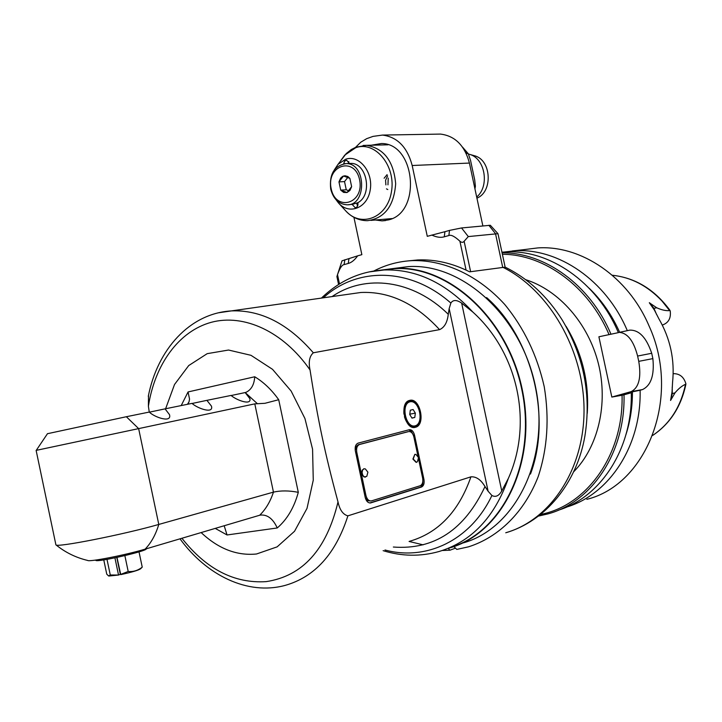 <?xml version="1.0" encoding="UTF-8"?>
<svg xmlns="http://www.w3.org/2000/svg" width="722" height="722" viewBox="0 0 722 722"><rect width="100%" height="100%" fill="white"/><g stroke="black" fill="none" stroke-linecap="round" stroke-linejoin="round"><path stroke-width="1.08" d="M505.183 267.14L469.634 271.833C452.459 263.178 435.185 259.225 417.821 259.956L412.632 260.588C398.779 261.256 385.801 264.748 373.716 271.075M453.867 546.581L456.791 549.415L468.488 546.834C498.74 537.258 524.434 512.069 538.233 476.52C547.466 448.425 549.46 418.489 544.235 386.703C537.123 355.224 523.919 327.779 504.642 304.359C478.262 275.407 444.626 259.947 412.632 260.588M442.396 550.489L449.996 550.2L448.118 548.386M408.029 260.904L417.821 259.956M455.483 548.142L449.996 550.2M530.48 474.038C551.96 417.099 532.015 337.535 486.61 297.563M409.085 541.455L423.155 544.848M566.057 326.308C582.239 353.121 589.305 382.137 587.257 413.372M431.801 235.056C436.53 237.267 440.682 237.854 444.265 236.816L444.923 231.69L427.28 236.329L412.181 165.509C407.298 147.153 397.416 137.009 382.516 135.077L373.048 136.386L366.65 138.678L360.729 142.243L355.567 147.333M338.582 284.459L336.912 276.58L337.508 274.64C339.809 268.16 342.002 264.821 344.087 264.613L348.23 263.467C351.488 262.609 354.628 260.064 357.661 255.841L361.857 254.658L353.924 217.322M444.923 231.69L449.517 230.399L448.876 235.534C451.024 234.524 454.707 236.419 459.905 241.22C461.611 242.682 463.019 242.7 464.129 241.265L468.298 236.581L497.972 233.684L505.138 267.122M448.876 235.534L444.265 236.816M371.279 145.221L381.378 143.534C415.466 143.073 421.792 212.458 388.517 219.894L382.037 220.869L375.395 220.002M449.517 230.399L461.538 227.953L490.337 225.282L497.972 233.684M436.927 134.148L440.519 134.084C455.113 135.916 464.742 145.573 469.426 163.064L482.847 225.851M342.011 260.822L357.661 255.841M462.486 147.071L468.307 153.777L470.545 160.428L474.706 179.904L475.401 186.24L474.643 187.458M468.307 153.777L466.042 153.082M476.682 197.034C489.651 186.411 485.292 158.831 469.941 154.463L468.461 154.03M476.926 198.144C492.918 191.917 491.547 160.501 474.995 155.889L473.343 155.42M336.064 199.75L338.501 202.972C349.069 215.255 367.408 208.08 370.205 190.021C373.473 172.089 359.078 154.327 345.576 159.264L338.013 164.354L334.331 169.878M357.832 202.692L357.913 203.026C358.193 205.779 357.282 207.34 355.179 207.71L352.174 204.434L357.832 202.692C372.787 195.148 367.119 162.919 350.919 163.398L344.34 163.659M343.663 163.759L344.565 161.186L346.614 160.194L349.484 163.425L350.919 163.398M356.713 203.279L357.534 206.122M340.712 190.13L338.961 181.89L340.613 178.135L342.598 176.403L344.963 175.753L347.842 176.529L349.872 178.37L351.632 186.655L349.953 190.418L347.029 192.53L343.645 192.422L340.712 190.13L338.961 181.89L344.52 181.601L346.262 189.796L340.712 190.13L347.029 192.53L351.632 186.655L349.872 178.37L343.519 176.006L338.961 181.89M347.851 177.314L344.52 181.601M346.262 189.796L348.934 190.807M348.798 161.566L348.275 163.497M566.635 507.043C609.296 494.426 641.461 445.871 640.116 390.25L632.427 391.829C632.481 406.793 630.324 421.025 625.983 434.527M589.242 288.313C601.886 300.56 612.021 315.216 619.647 332.291L627.319 330.667C606.074 280.217 558.25 247.899 514.642 250.796L501.971 252.303M627.319 330.667L629.701 330.144C639.078 329.819 646.416 337.535 651.713 353.284L652.868 358.617L638.753 361.352C641.443 377.606 638.898 387.705 631.118 391.631L611.832 397.073L622.066 395.241C623.564 454.95 586.796 505.662 540.525 514.452M524.362 249.586L537.791 247.917C580.957 245.029 628.149 276.598 649.033 325.911C681.487 396.36 647.246 484.516 586.851 499.335M631.118 391.631L642.472 389.582C651.045 385.494 654.502 375.169 652.868 358.617M642.472 389.582L640.116 390.25M522.918 249.767L512.313 250.94M619.647 332.291L618.339 332.571M611.832 397.073L598.899 336.786L618.366 332.634C596.977 281.715 548.891 249.081 505.111 251.978L501.989 252.366M638.753 361.352L637.607 356.054C633.663 340.892 627.544 333.004 619.25 332.373M669.646 310.604L670.206 310.875L669.592 309.828C654.267 289.278 635.161 277.753 612.292 275.244C631.046 277.194 647.625 285.804 662.029 301.074L669.646 310.604C665.928 310.929 661.623 309.991 656.722 307.771L649.313 302.753L654.394 310.036L658.861 318.763C670.323 338.618 674.889 359.836 672.561 382.425L672.038 391.911L670.558 400.466L675.025 392.822C678.545 388.626 682.037 385.783 685.512 384.294C680.738 406.901 669.79 423.94 652.67 435.429M673.184 373.662C679.573 373.518 683.806 376.857 685.882 383.698L685.512 384.294M685.9 383.788L685.747 384.979C680.828 407.181 669.799 424.004 652.661 435.447M670.206 310.875L670.224 310.965C671.126 318.24 668.491 322.942 662.309 325.062M538.404 516.104L548.178 513.829C592.04 501.952 625.487 452.216 624.007 394.817L622.066 395.241M632.427 391.829L623.33 393.995L631.272 392.759C632.653 448.479 600.821 497.178 558.386 510.183M631.272 392.759L624.007 394.817M609.07 334.656C588.665 286.363 544.235 254.279 502.395 254.288M525.679 279.685C558.891 290.154 588.268 323.33 598.376 363.563C608.466 403.806 598.186 447.017 573.62 471.836M611.002 334.25C590.271 284.901 544.713 252.312 502.088 252.835M501.943 252.186L505.111 251.978M628.456 392.542L628.456 393.129M383.12 550.66C401.802 556.409 420.421 556.707 438.967 551.536C471.448 541.699 494.579 517.322 508.342 478.415C533.188 423.119 518.143 352.896 472.82 312.03L461.656 303.105C456.656 299.693 453.055 299.675 450.862 303.06L449.165 308.601L488.117 491.24L491.908 495.491C470.573 540.57 426.215 561.184 384.997 549.993M488.117 491.24L484.994 486.556C480.906 479.688 476.213 476.457 470.924 476.836L347.896 515.842C343.022 514.596 339.728 509.949 338.004 501.907C326.588 549.577 302.617 576.147 266.12 581.634C234.388 583.656 206.321 569.198 181.917 538.26M508.342 478.415L501.745 490.978C498.875 495.951 495.599 497.458 491.908 495.491M149.264 412.082L148.398 406.242C154.86 364.484 178.758 331.136 211.365 322.283C243.919 313.565 283.349 331.434 310.045 369.971C308.357 361.939 309.458 356.208 313.33 352.787L439.554 329.638C444.454 327.481 447.36 322.355 448.263 314.278L449.165 308.601M310.045 369.971C317.924 420.339 324.792 452.757 338.004 501.907M414.509 435.05L423.958 479.489C424.545 483.415 423.706 485.933 421.44 487.052L370.684 502.909C368.112 503.135 366.298 501.339 365.233 497.512L355.341 450.871C354.746 446.792 355.693 444.201 358.166 443.109L409.248 429.734C411.702 429.5 413.453 431.269 414.509 435.05L413.372 435.258M409.69 400.376C420.087 397.253 426.07 425.005 415.484 427.262C405.141 430.844 398.815 402.804 409.428 400.448L409.69 400.376M148.398 406.242L148.497 395.313M201.14 532.565C218.387 548.792 236.852 555.94 256.527 553.991L277.14 546.861L294.531 531.275L307.012 508.387L313.267 480.166L312.572 449.21L304.937 418.516L291.119 391.026L272.528 369.33L250.985 355.314L228.54 350.035L207.196 353.663L188.722 365.558L174.525 384.492L165.618 408.742M224.19 525.742L227.042 534.966L215.237 528.396M187.449 404.302L188.983 401.919L189.552 399.149L188.063 391.947L254.731 376.767C263.692 382.2 271.68 389.844 278.71 399.717L264.956 403.3L254.794 403.869L138.642 428.615L126.341 416.729L47.444 433.714M249.884 398.697L245.164 392.569L245.886 392.38C251.274 389.862 254.225 384.655 254.731 376.767M249.803 398.345C252.032 405.908 236.626 400.34 231.067 395.439L206.907 400.349L211.447 406.125C213.883 414.139 197.675 408.598 192.007 403.381L165.049 408.86L169.48 414.627C172.125 423.137 154.986 417.65 149.246 412.072L126.341 416.729M254.794 403.869L273.457 492.124L158.786 524.443C123.814 534.515 55.793 547.935 55.919 544.821C65.278 552.429 75.846 557.628 87.624 560.434C89.068 562.185 125.827 554.992 145.113 549.153L259.694 515.237C265.741 509.299 270.326 501.6 273.457 492.124C280.849 490.464 289.134 490.536 298.303 492.332L278.71 399.717M259.694 515.237L260.146 515.12C267.248 514.308 272.952 518.595 277.248 527.962C287.094 519.488 294.116 507.611 298.303 492.332M146.223 548.819C148.218 550.823 96.856 562.637 95.846 560.389L95.394 560.11M116.802 557.456L120.312 574.216L118.67 575.028L108.905 576.03M107 559.369L110.276 575.001L118.67 575.028M110.276 575.001L108.589 575.939L106.757 574.161L103.769 559.893M114.924 557.853L118.489 574.865M139.021 551.861L142.234 567.149L140.628 568.737C138.795 570.172 132.162 572.14 120.736 574.622L116.982 557.42M142.234 567.149C138.001 570.506 133.326 571.941 128.191 571.472L120.556 574.459M128.191 571.472L124.87 555.633M36.244 450.366L138.642 428.615L158.786 524.443C155.735 534.623 151.178 542.863 145.113 549.153M149.373 412.172L165.049 408.86M192.133 403.472L206.907 400.349M231.193 395.521L245.164 392.569M382.191 270.091L394.365 268.674C448.597 265.227 507.846 318.989 522.042 390.71C536.762 462.342 502.44 532.421 450.483 547.375M449.138 548.07C501.709 534.045 537.069 464.002 522.692 391.748C508.857 319.404 449.192 264.875 394.564 268.358L379.925 270.272M391.73 269.008L392.759 268.764M394.627 268.349L408.535 266.589C462.919 263.106 522.177 316.94 535.841 388.4C550.047 459.779 514.822 529.1 462.486 543.106M369.808 502.972L420.177 487.242C422.171 486.357 423.065 484.209 422.875 480.798M413.092 434.617L411.287 431.224L408.697 429.879M355.269 450.474L356.081 446.683L358.32 444.707L407.75 431.738M370.909 500.987L367.787 500.698L365.251 497.566M418.607 459.156L422.659 478.199C423.245 482.125 422.406 484.642 420.132 485.762L371.397 500.915C368.825 501.149 367.011 499.353 365.946 495.518L356.767 452.252C356.172 448.163 357.11 445.582 359.592 444.481L408.607 431.585C411.062 431.341 412.822 433.119 413.868 436.9L417.984 456.241M416.143 462.378L412.903 459.084L414.834 454.346M365.386 477.134L363.834 476.863L362.318 475.04L361.74 472.296L362.209 470.166L364.023 468.749L362.543 470.112L362.092 472.72L362.85 475.383L364.475 476.971L366.803 476.33L367.904 472.179L365.314 468.885L363.698 468.804M413.228 459.03L416.468 462.324L417.424 461.701L418.534 457.649L415.962 454.436L414.861 454.337L413.228 459.03M413.11 409.527L415.349 413.128L414.798 417.433L411.991 418.137L409.744 414.527L410.304 410.213L413.11 409.527M409.789 414.184L415.349 413.128M411.892 417.975L414.798 417.433M502.819 267.257C549.045 290.145 583.936 349.899 584.035 409.726C584.288 469.607 550.39 520.057 505.734 532.773C545.543 521.203 576.815 483.081 584.901 436.043C591.426 395.042 583.881 356.388 562.267 320.063C547.249 296.21 528.188 278.557 505.102 267.104M339.475 283.899L337.508 274.64M459.905 241.22L466.069 270.082M488.839 225.264L495.509 233.675L502.692 267.275M412.181 165.509L469.426 163.064M348.988 258.557L348.23 263.467M344.087 264.613L344.854 259.712M463.136 148.01L467.387 153.037M470.618 271.689L464.129 241.265M468.298 236.581L461.538 227.953M345.91 211.068C351.939 217.43 359.114 220.634 367.426 220.688C384.564 218.378 393.977 206.059 395.674 183.722C393.661 161.223 383.996 148.434 366.677 145.339L363.112 145.438M340.865 160.455L344.755 155.122L355.684 147.739C375.214 140.483 396.234 166.087 391.405 192.025C387.227 218.116 360.585 228.206 345.423 210.535L338.798 203.297M346.768 204.786C366.848 206.014 366.442 163.271 346.28 163.578C334.349 165.509 329.16 173.993 330.703 189.029C333.248 198.785 338.6 204.037 346.768 204.786M331.19 188.785C335.901 212.259 364.673 203.505 359.574 179.679C354.538 155.835 325.965 165.491 331.19 188.785M387.795 189.543L386.469 188.848M384.122 178.235L387.109 174.634M385.891 184.904L385.566 180.301L387.588 175.861M387.967 184.832L388.219 178.054M637.607 356.054L651.713 353.284M671.695 394.041L672.272 393.643L672.218 387.082M670.558 400.466L672.272 393.643L675.025 392.822M656.614 314.548L653.924 308.339L653.248 308.276M656.722 307.771L653.924 308.339L649.538 302.726M393.346 547.032C434.039 550.065 464.589 529.903 484.994 486.556M501.745 490.978L461.656 303.105M313.33 352.787C288.15 323.718 260.832 309.756 231.383 310.902L218.45 312.797M348.735 294.206L360.801 292.491C389.393 291.201 415.646 303.583 439.554 329.638M179.995 538.829C206.402 575.145 247.384 595.569 284.946 585.452C314.729 577.068 335.712 553.864 347.896 515.842M181.204 405.574L188.063 391.947M227.042 534.966L277.248 527.962M245.426 392.75L257.456 403.76M470.924 476.836C458.795 511.546 438.272 533.053 409.356 541.356M448.263 314.278C412.921 279.45 365.224 273.846 332.075 296.58M323.366 297.816C356.767 266.95 410.033 266.95 450.862 303.06M472.82 312.03C445.898 282.943 416.296 268.927 384.032 269.983L369.628 271.851M423.958 479.489L422.857 479.661M420.177 487.242L421.44 487.052M370.882 502.855L369.998 502.981M365.946 495.518L364.854 495.68M355.675 452.441L356.767 452.252M407.352 431.81L408.607 431.585M404.428 416.729C406.694 423.814 410.132 427.099 414.744 426.585L414.816 426.567C425.258 424.392 419.256 397.768 409.121 401.324C405.15 403.011 403.417 407.262 403.932 414.094M409.961 401.161L407.199 401.703M415.114 425.854C424.437 423.534 419.311 399.465 409.997 401.802C400.52 403.905 405.737 428.444 415.114 425.854M440.519 134.084L382.516 135.077M342.029 260.768L337.427 274.874M475.374 186.438L474.941 188.866M474.995 155.889L469.941 154.463M385.593 220.562L382.037 220.869M387.994 144.806L366.677 145.339L355.937 147.18L351.244 149.571L346.244 153.56L338.013 164.354M391.974 218.585L370.864 220.39M351.388 204.461L348.627 204.651M537.791 247.917L514.642 250.796M148.281 396.351C157.414 349.755 189.444 313.366 231.383 310.902L348.663 294.215M188.713 402.524L188.18 403.445M238.829 393.932L245.886 392.38M55.892 544.785L36.127 450.393M47.526 433.615L36.244 450.375M394.365 268.674L384.032 269.983C360.585 271.201 339.728 280.569 321.434 298.087M394.564 268.358L408.535 266.589M370.196 502.981L370.684 502.909M414.563 427.433L415.484 427.262M412.018 427.072L413.95 426.72"/></g></svg>
